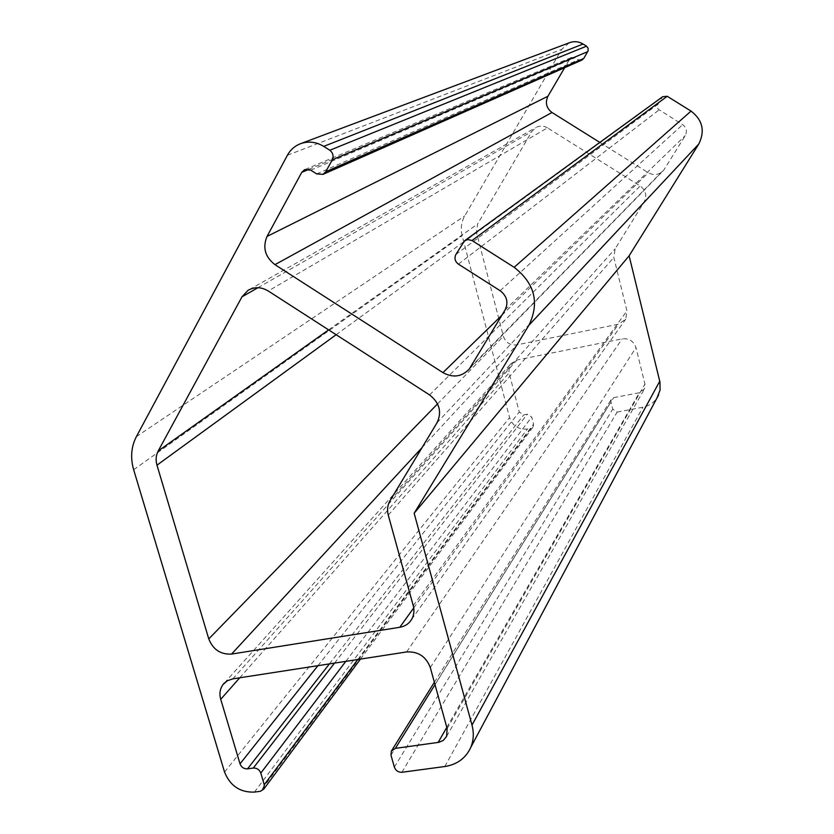 <?xml version="1.0" encoding="UTF-8"?>
<svg xmlns="http://www.w3.org/2000/svg" width="834" height="834" viewBox="0 0 834 834"><rect width="100%" height="100%" fill="white"/><g stroke="black" fill="none" stroke-linecap="round" stroke-linejoin="round"><path stroke-width="0.63" stroke-dasharray="4.17 3.13" d="M581.84 60.111L578.389 59.798L575.053 57.713L571.436 57.473L569.705 59.047L564.649 67.7M599.823 142.416L648.331 172.763C654.127 175.776 659.256 174.931 663.708 170.24L685.246 135.619C687.362 131.272 686.507 127.612 682.66 124.652L658.016 109.066L657.338 105.261L662.644 96.723M547.458 127.863C543.424 125.548 539.421 125.517 535.47 127.779L531.748 131.616L477.611 224.002L476.475 232.519L503.361 336.258C505.696 342.68 510.189 345.547 516.851 344.88L618.567 324.186L625.761 319.13L626.949 310.884L613.814 257.456L615.138 248.834L644.088 202.078C647.174 195.74 645.881 190.371 640.199 185.972L547.458 127.863L268.267 290.993M401.905 772.284L617.16 412.079L612.729 409.16L610.926 401.967L611.218 399.465L613.678 397.662L639.355 392.741L644.505 388.79L644.943 384.078L635.977 347.611C633.673 341.085 629.065 338.166 622.185 338.854L516.997 359.986L510.971 363.634L509.115 367.294L508.948 372.173L519.259 412.017L523.721 414.884L527.276 414.206L531.738 417.073L533.572 424.162L533.145 426.914L531.049 428.353L260.385 791.299M569.236 42.805L561.678 49.394L464.767 215.86C461.317 222.032 460.451 228.652 462.182 235.72L509.574 417.594C512.66 425.997 518.592 429.812 527.39 429.041L531.049 428.353M617.16 412.079L642.92 407.211C648.977 405.97 653.689 402.843 657.046 397.839M316.659 173.91L578.389 59.798M310.801 170.178L575.053 57.713M308.903 169.333L569.705 59.047M501.87 315.273L648.331 172.763M470.637 367.043L664.521 169.083M505.102 309.925L685.246 135.619M500.139 290.712L682.66 124.652M458.398 264.138L659.016 109.952M455.875 254.495L657.713 104.459M462.755 242.746L661.852 97.661M257.956 287.709L531.748 131.616M328.617 329.878L477.611 224.002M336.133 334.715L476.475 232.519M437.548 403.875L503.361 336.258M421.994 447.681L516.851 344.88M413.727 607.955L618.567 324.186M413.247 605.682L626.949 310.884M388.269 515.099L613.814 257.456M390.062 500.619L615.138 248.834M437.047 422.744L644.088 202.078M429.583 394.93L640.199 185.972M357.786 659.506L533.572 424.162M345.829 661.362L531.738 417.073M334.549 663.103L527.276 414.206M329.409 663.895L523.721 414.884M317.921 665.678L519.259 412.017M239.744 677.781L509.105 372.861M232.822 678.855L516.997 359.986M406.617 651.948L622.185 338.854M430.302 667.544L635.977 347.611M447.139 728.603L644.943 384.078M446.805 727.384L639.355 392.741M435.025 684.651L613.678 397.662M390.99 755.187L610.926 401.967M394.357 767.124L612.729 409.16M254.443 792.102L527.39 429.041M287.396 155.28L561.678 49.394M136.38 436.641L464.767 215.86M133.659 469.719L462.182 235.72M224.544 772.034L509.574 417.594M444.814 766.519L642.92 407.211M304.983 169.5L571.436 57.473M469.292 368.993L663.708 170.24M464.079 241.141L465.018 240.453M249.387 289.586L535.47 127.779M411.652 619.37L625.761 319.13M360.465 659.089L533.145 426.914M224.409 682.983L510.971 363.634M446.617 736.349L644.505 388.79M391.334 751.111L391.772 750.423M434.368 682.285L611.218 399.465M299.917 143.917L301.178 143.448"/><path stroke-width="1.25" d="M465.018 240.453L662.644 96.723L667.21 96.285L472.002 240.536L467.884 239.546L464.548 240.765L455.875 254.495C454.155 258.279 454.999 261.49 458.398 264.138L500.139 290.712C506.957 296.028 508.615 302.44 505.102 309.925L469.292 368.993C461.817 376.874 453.029 378.083 442.927 372.621L274.949 264.649C265.066 256.924 262.439 247.521 267.036 236.429L301.741 172.367L304.598 169.667L310.801 170.178L316.659 173.91L323.019 174.358L325.76 171.721L332.266 159.836C333.861 156.104 333.037 152.903 329.805 150.256L586.531 46.183L588.106 48.226L588.126 50.822L583.748 58.463L581.84 60.111M564.649 67.7L547.948 96.233C544.988 102.707 546.333 108.118 551.983 112.486L599.823 142.416M241.985 296.821L248 290.368C254.526 286.656 261.282 286.854 268.267 290.993L429.583 394.93C439.549 402.77 442.041 412.038 437.047 422.744L390.062 500.619C387.508 505.039 386.913 509.866 388.269 515.099L413.247 605.682C414.54 610.644 414.008 615.211 411.652 619.37C408.973 623.717 405.011 626.365 399.767 627.293L231.571 654.064C220.656 654.669 213.056 649.623 208.771 638.917L156.98 465.174C155.541 460.055 155.948 455.322 158.21 450.975L241.985 296.821L257.956 287.709M329.805 150.256L323.728 146.388C315.919 141.707 307.986 140.883 299.917 143.917C294.475 146.211 290.295 149.995 287.396 155.28L136.38 436.641C131.167 446.805 130.26 457.835 133.659 469.719L224.544 772.034C230.132 785.889 240.098 792.581 254.443 792.102L260.385 791.299L263.732 789.162L264.253 784.742L260.792 773.087C259.395 769.605 256.893 767.926 253.275 768.051L247.51 768.854C243.914 768.99 241.412 767.311 240.015 763.829L220.729 699.299C219.165 693.617 219.978 688.644 223.168 684.36L227.401 680.721L232.822 678.855L406.617 651.948C418.188 651.323 426.08 656.525 430.302 667.544L447.139 728.603L446.617 736.349L443.25 740.436L438.945 742.302L395.358 748.369L391.334 751.111L390.99 755.187L394.357 767.124C395.691 770.606 398.204 772.326 401.905 772.284L444.814 766.519C457.168 764.549 465.82 758.169 470.772 747.389C473.649 740.384 474.056 732.961 471.992 725.111L414.154 513.233L528.985 325.145C539.681 302.679 534.75 283.393 514.161 267.307L472.002 240.536M586.531 46.183L583.07 44.025C578.619 41.419 574.011 41.012 569.236 42.805L301.178 143.448M657.046 397.839L660.08 390.083L659.975 382.191L629.117 255.798L698.767 144.032C705.189 130.99 702.603 120.013 691.032 111.089L667.21 96.285M414.154 513.233L629.117 255.798M332.266 159.836L587.772 51.625M325.76 171.721L583.748 58.463M301.741 172.367L308.903 169.333M267.036 236.429L547.948 96.233M274.949 264.649L551.983 112.486M442.927 372.621L501.87 315.273M158.21 450.975L328.617 329.878M156.98 465.174L336.133 334.715M208.771 638.917L437.548 403.875M231.571 654.064L421.994 447.681M399.767 627.293L413.727 607.955M264.253 784.742L357.786 659.506M260.792 773.087L345.829 661.362M253.275 768.051L334.549 663.103M247.51 768.854L329.409 663.895M240.015 763.829L317.921 665.678M220.729 699.299L239.744 677.781M438.142 742.437L446.805 727.384M395.358 748.369L435.025 684.651M323.728 146.388L583.07 44.025M514.161 267.307L691.032 111.089M471.992 725.111L659.757 381.221M528.985 325.145L698.767 144.032M323.019 174.358L582.09 59.996M248 290.368L249.387 289.586M263.732 789.162L360.465 659.089M223.168 684.36L224.409 682.983M391.772 750.423L434.368 682.285M470.772 747.389L658.683 394.763"/></g></svg>

